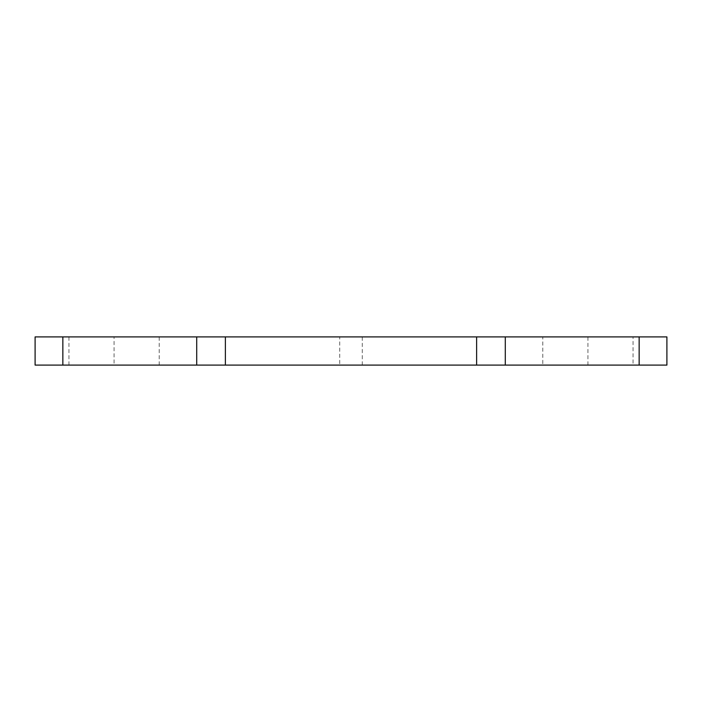 <?xml version="1.0" encoding="UTF-8"?>
<svg xmlns="http://www.w3.org/2000/svg" width="702" height="702" viewBox="0 0 702 702"><rect width="100%" height="100%" fill="white"/><g stroke="black" fill="none" stroke-linecap="round" stroke-linejoin="round"><path stroke-width="0.53" stroke-dasharray="3.51 2.63" d="M35.1 365.101L666.9 365.101M476.623 365.101L476.623 336.899L666.9 336.899M35.1 336.899L476.623 336.899M114.075 365.101L68.945 365.101L114.075 365.101L114.075 336.899L68.945 336.899L114.075 336.899M339.715 365.101L159.205 365.101L339.715 365.101L339.715 336.899L159.205 336.899L339.715 336.899M542.795 365.101L362.285 365.101L542.795 365.101L542.795 336.899L362.285 336.899L542.795 336.899M633.055 365.101L587.925 365.101L633.055 365.101L633.055 336.899L587.925 336.899L633.055 336.899M505.291 365.101L505.291 336.899M639.153 365.101L639.153 336.899M62.847 365.101L62.847 336.899M196.709 365.101L196.709 336.899M225.377 365.101L225.377 336.899M68.945 365.101L68.945 336.899M159.205 365.101L159.205 336.899M362.285 365.101L362.285 336.899M587.925 365.101L587.925 336.899"/><path stroke-width="1.05" d="M62.847 365.101L666.9 365.101L666.9 336.899L35.1 336.899L35.1 365.101L62.847 365.101L62.847 336.899M639.153 365.101L639.153 336.899M505.291 365.101L505.291 336.899M225.377 365.101L225.377 336.899M476.623 365.101L476.623 336.899M196.709 365.101L196.709 336.899"/></g></svg>
